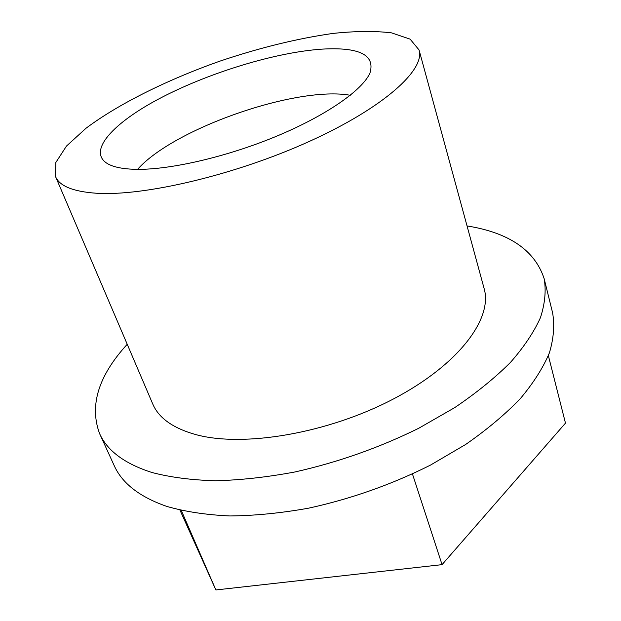 <?xml version="1.0" encoding="UTF-8"?>
<svg xmlns="http://www.w3.org/2000/svg" width="621" height="621" viewBox="0 0 621 621"><rect width="100%" height="100%" fill="white"/><g stroke="black" fill="none" stroke-linecap="round" stroke-linejoin="round"><path stroke-width="0.93" d="M55.525 176.55L152.735 403.953C158.712 418.096 173.205 428.35 196.22 434.708C243.797 447.594 328.276 433.256 393.497 398.93C458.896 364.682 492.973 318.449 484.124 288.555L419.059 49.959L410.101 39.131L391.517 32.859C375.053 30.871 355.554 31.058 333.019 33.418C297.125 38.541 259.198 47.856 219.221 61.37C167.158 79.861 118.44 103.948 86.001 128.268L66.486 146.051L55.82 162.508L55.525 176.55C59.453 186.013 72.991 191.571 96.154 193.224C144.064 196.469 236.05 174.811 309.949 141.13C384.026 107.487 425.315 69.754 419.059 49.959M467.046 225.935C509.189 232.728 534.898 250.333 544.175 278.751L552.589 312.767C554.747 325.109 553.684 338.492 549.391 352.891C543.142 367.756 533.423 383.025 520.251 398.713C505.121 414.424 486.926 429.678 465.657 444.473L430.438 465.121C391.711 484.535 351.098 498.888 308.59 508.172C281.018 513.109 254.812 515.702 229.987 515.958C206.382 514.894 185.361 511.727 166.933 506.457C139.678 496.994 122.073 483.332 114.124 465.455L99.585 433.582C89.207 405.544 98.413 375.775 127.227 344.275M544.175 278.751C546.216 290.644 544.974 303.591 540.472 317.587C533.967 332.072 523.961 347.015 510.446 362.423C494.953 377.886 476.354 392.969 454.65 407.655L418.74 428.257C379.299 447.718 338.026 462.296 294.921 471.976C266.976 477.2 240.467 480.126 215.402 480.755C191.594 480.087 170.449 477.339 151.966 472.503C124.681 463.747 107.216 450.776 99.585 433.582M322.252 49.121C359.357 46.994 375.286 54.912 370.015 72.851C362.726 90.13 325.769 115.941 275.087 136.822C224.46 157.695 166.948 170.558 133.725 169.277C122.399 168.834 113.884 167.088 108.178 164.037C86.04 151.71 113.395 122.337 161.926 97.295C210.581 72.129 276.345 52.148 322.252 49.121M548.359 355.608L565.475 423.126L442.059 564.644L412.46 473.978M181.285 510.439L215.883 589.95L442.059 564.644M179.958 510.12L215.883 589.95M137.575 169.354C173.593 128.531 296.698 85.659 350.283 95.277"/></g></svg>
